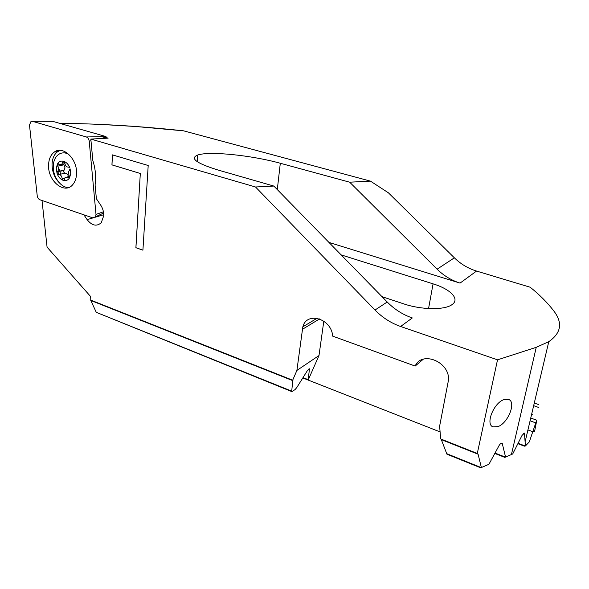 <?xml version="1.0" encoding="UTF-8"?>
<svg xmlns="http://www.w3.org/2000/svg" width="589" height="589" viewBox="0 0 589 589"><rect width="100%" height="100%" fill="white"/><g stroke="black" fill="none" stroke-linecap="round" stroke-linejoin="round"><path stroke-width="0.88" d="M92.834 217.886L95.587 216.781L96.007 214.418L89.219 141.183C88.895 138.997 87.923 137.59 86.303 136.957L32.373 121.297L31.048 121.356L29.487 125.059L37.225 195.769C37.556 197.794 38.462 199.134 39.942 199.781L92.834 217.886M60.284 150.35L57.693 151.638C54.159 154.311 52.274 158.529 52.046 164.309C52.112 171.671 54.534 177.841 59.32 182.826M76.548 173.733C76.364 178.084 75.186 181.611 73.007 184.328C64.974 195.136 47.628 181.154 48.57 164.972C48.799 159.096 50.698 154.804 54.276 152.087C62.971 145.085 77.52 159.052 76.548 173.733M52.598 121.319L105.976 136.56L106.491 138.209M70.091 168.866L68.287 172.393L69.657 177.642L70.79 173.188L70.091 168.866M69.657 177.642L65.165 177.429L64.017 180.182L63.214 180.359C65.953 181.117 68.103 180.219 69.657 177.642M56.264 168.579L57.104 173.615C58.458 177.105 60.498 179.35 63.214 180.359L62.154 178.644C61.749 175.839 60.542 174.506 58.532 174.646L57.104 173.615L56.978 172.849L58.731 169.36L57.354 164.132L56.264 168.579M68.663 154.185C64.547 152.168 60.888 152.485 57.7 155.143C54.932 157.712 53.459 161.415 53.275 166.245C52.796 176.56 60.711 187.677 68.508 187.567M64.716 173.225L63.303 171.414L65.055 167.946L63.59 163.948M69.958 168.093C68.589 164.559 66.528 162.299 63.774 161.32C61.02 160.591 58.878 161.533 57.354 164.132L61.779 164.346L62.994 161.482L63.774 161.32L64.842 163.035C65.246 165.877 66.469 167.217 68.515 167.055L69.958 168.093M66.837 152.728L62.589 152.926M68.42 176.663C67.845 174.145 66.653 172.989 64.849 173.195L58.841 174.572M497.948 426.627C508.064 423.182 516.45 402.11 508.682 399.452L503.97 399.6C493.803 402.729 485.145 424.308 492.971 426.856L497.948 426.627M92.915 217.915L87.128 219.631C91.987 225.749 96.706 226.765 101.279 222.686L103.723 215.751C103.833 211.922 102.817 208.359 100.66 205.06L96.375 198.714L95.101 185.02L95.587 179.932C95.838 173.475 94.917 166.996 92.819 160.495L90.831 139.078L255.516 186.993L375.016 310.028L387.216 302.002L273.841 186.058L255.516 186.993M42.025 200.496L47.076 247.144L90.323 296.201L90.169 299.867L292.674 380.207L296.893 370.429L302.834 326.836C306.678 311.161 331.578 318.561 332.682 336.142L415.157 366.063C421.812 350.403 449.93 361.801 448.501 380.03L439.637 426.119L440.638 438.915L477.281 453.456L497.528 359.827L536.248 347.319L548.786 341.672C561.103 333.109 562.848 322.956 554.006 311.213C547.63 302.842 539.693 294.846 530.196 287.233L476.545 271.065C468.145 268.474 460.753 264.063 454.377 257.827L388.409 192.817L370.466 181.132L349.675 182.192L280.305 163.263C252.07 155.378 209.544 150.909 197.72 155.025C189.584 158.308 196.387 163.315 218.121 170.052L273.841 186.058M497.528 359.827L400.616 326.49C390.963 323.096 382.43 317.611 375.016 310.028M87.128 219.631L83.896 214.83M67.706 209.286L61.123 207.033M148.2 165.509L112.418 154.878L111.939 164.883L140.307 173.497L135.89 247.711L142.913 250.185L148.2 165.509M370.466 181.132L183.577 130.832L135.639 126.495L100.447 124.404M59.651 123.292C99.578 123.712 140.881 126.23 183.577 130.832M106.44 137.649L108.148 138.143L90.831 139.078M58.377 174.683L58.053 171.487M56.029 151.859L55.955 151.137M349.675 182.192L437.119 269.18C443.723 275.704 451.373 280.342 460.053 283.103L476.545 271.065M90.596 300.037L96.265 312.325L291.724 391.155L291.857 391.619L295.03 389.616L296.753 387.614L307.186 370.945L309.461 368.802L308.18 380.06L440.086 431.914L302.798 377.954M291.724 391.155L292.785 380.222M96.265 312.325L291.857 391.619M495.01 453.051L505.414 457.138L512.702 453.979L522.045 435.396L524.431 433.099L525.417 445.961L529.305 441.919L536.704 420.2L530.748 418.013M505.414 457.138L504.751 457.351L494.804 453.442M536.41 420.62L536.704 420.2M536.689 420.723L534.51 431.774L533.06 431.847M525.417 445.961L524.372 446.16L517.989 443.716M382.003 296.672L403.84 303.902C421.29 309.873 444.423 310.197 451.829 304.749C460.429 299.249 450.718 289.221 433.077 283.854L341.141 254.882M505.568 457.079L502.196 443.267C501.187 443.053 500.171 443.782 499.141 445.446L488.929 464.279L481.382 467.533L478.084 454.215L477.495 453.501M481.382 467.533L480.602 467.791L446.933 454.2L441.323 439.622L478.084 454.215M328.957 242.425L460.053 283.103M400.616 326.49L412.307 317.95C402.839 314.688 394.475 309.372 387.216 302.002M440.97 439.048L441.323 439.622M415.157 366.063L423.322 359.187M296.893 370.429L318.995 355.535L308.18 380.06M323.817 321.115L318.995 355.535M142.913 250.156L135.926 247.697L140.307 173.497M140.337 173.49L111.976 164.876L112.455 154.885M66.469 152.485L65.887 152.603M59.158 169.264L59.747 171.377M60.019 172.157L60.866 174.108M52.767 121.319L32.373 121.297M103.428 211.782L96.007 214.418M105.976 136.56L86.303 136.957M106.395 137.163L100.94 138.437M90.993 140.764L89.219 141.183M69.774 177.37L68.184 177.745M63.826 170.376L57.501 171.804M63.995 164.787L57.656 166.172M64.709 178.04L62.154 178.644M64.518 161.938L62.625 162.343M103.738 214.705L95.308 217.208M437.119 269.18L454.377 257.827M308.835 369.008L309.586 369.303M303.011 377.615L308.113 379.618M90.993 300.545L292.961 380.722M536.248 347.319L511.421 454.553M433.077 283.854L428.556 308.555M280.305 163.263L277.294 189.584M501.151 443.362L502.697 443.959M446.469 453.567L481.235 467.592M533.663 405.666L538.56 407.433M531.609 414.361L532.765 414.781M518.195 443.311L525.248 446.013M523.621 433.313L524.747 433.74M532.905 431.288L534.319 431.818M530.093 420.796L535.592 422.828M302.282 329.391L319.569 318.899M103.62 213.034L95.587 216.781M57.693 151.638L54.276 152.087M64.216 170.096L57.891 171.524M69.752 176.347L66.977 177.002M63.664 170.493L57.332 171.922M58.318 163.705L57.56 163.867M64.893 163.668L61.779 164.346M63.774 161.32L62.994 161.482M508.16 399.268L508.682 399.452M525.248 441.286L548.786 341.672M197.175 161.644L197.72 155.025M538.442 404.51L534.289 403.023M533.126 431.87L527.935 429.926M317.11 318.229L302.834 326.836"/></g></svg>
